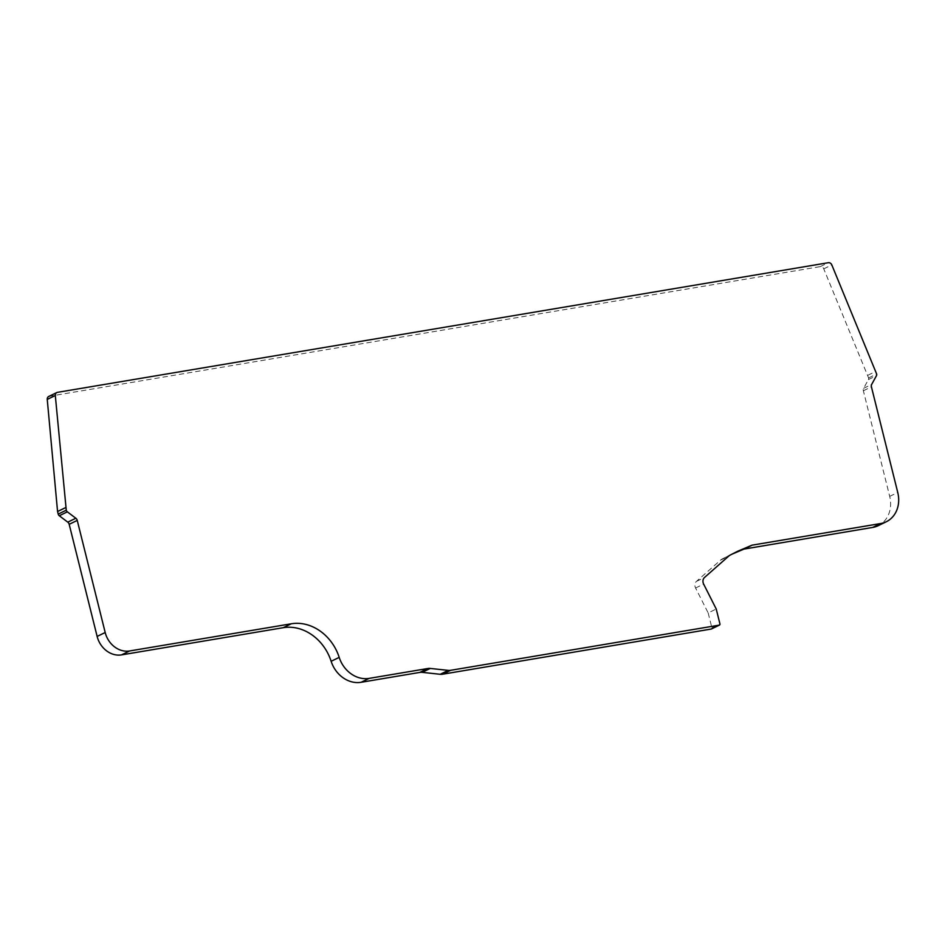 <?xml version="1.0" encoding="UTF-8"?>
<svg xmlns="http://www.w3.org/2000/svg" width="945" height="945" viewBox="0 0 945 945"><rect width="100%" height="100%" fill="white"/><g stroke="black" fill="none" stroke-linecap="round" stroke-linejoin="round"><path stroke-width="0.71" stroke-dasharray="4.72 3.54" d="M48.727 396.475A3.378 2.859 -115.9 0 1 49.388 396.262L820.272 266.62A3.378 2.859 -115.9 0 1 823.756 268.841L868.597 377.953A2.256 1.902 -115.9 0 1 868.42 379.583L863.624 388.324A3.378 2.859 64.1 0 0 863.364 390.757L889.694 496.373A28.126 23.838 -115.9 0 1 878.212 525.68M731.749 554.278L729.469 555.247A5.304 4.501 64.1 0 0 729.292 555.329A5.304 4.501 64.1 0 0 729.221 555.365L722.523 558.79A13.502 11.446 64.1 0 0 720.503 560.172L696.453 581.388A5.623 4.772 64.1 0 0 695.591 588.014L708.171 612.939L716.227 609.017M708.171 612.939L711.88 627.811A1.122 0.957 -115.9 0 1 711.609 628.85M867.912 375.248L875.968 371.326M889.694 496.373L897.75 492.463M729.469 555.247L737.1 551.537M729.221 555.365L737.277 551.443M722.523 558.79L730.579 554.88M720.503 560.172L728.56 556.251M696.453 581.388L704.521 577.478M695.591 588.014L703.647 584.093M711.88 627.811L719.936 623.901M49.388 396.262L57.444 392.352M820.272 266.62L828.328 262.71M823.756 268.841L831.813 264.919M868.597 377.953L876.653 374.043M868.42 379.583L876.476 375.673M863.624 388.324L871.68 384.414M863.364 390.757L871.42 386.848M729.292 555.329L737.348 551.408"/><path stroke-width="1.42" d="M897.75 492.463A28.126 23.838 -115.9 0 1 886.268 521.758A28.126 23.838 -115.9 0 1 880.716 523.53L752.066 545.159L737.525 551.325A5.304 4.501 64.1 0 0 737.348 551.408A5.304 4.501 64.1 0 0 737.277 551.443L730.579 554.88A13.502 11.446 64.1 0 0 728.56 556.251L704.521 577.478A5.623 4.772 64.1 0 0 703.647 584.093L716.227 609.017L719.936 623.901A1.122 0.957 -115.9 0 1 719.251 625.141L450.635 670.312A11.257 9.533 -115.9 0 1 448.261 670.371L430.258 668.434A11.257 9.533 64.1 0 0 427.884 668.493L369.141 678.38A28.126 23.838 -115.9 0 1 339.196 657.377A45.006 38.143 64.1 0 0 291.296 623.783L129.619 650.963A22.503 19.077 -115.9 0 1 105.19 632.512L77.242 520.4A3.378 2.859 64.1 0 0 75.836 518.25L67.343 511.836A2.587 2.197 -115.9 0 1 66.268 510.182L55.306 395.506A3.378 2.859 -115.9 0 1 57.444 392.352L828.328 262.71A3.378 2.859 -115.9 0 1 831.813 264.919L876.653 374.043A2.256 1.902 -115.9 0 1 876.476 375.673L871.68 384.414A3.378 2.859 64.1 0 0 871.42 386.848L897.75 492.463M886.268 521.758L878.212 525.68A28.126 23.838 -115.9 0 1 872.66 527.44L744.01 549.08L752.066 545.159M744.01 549.08L731.749 554.278M711.609 628.85A1.122 0.957 -115.9 0 1 711.195 629.051L442.579 674.222A11.257 9.533 -115.9 0 1 440.205 674.293L422.202 672.344A11.257 9.533 64.1 0 0 419.816 672.415L361.084 682.29A28.126 23.838 -115.9 0 1 331.14 661.287A45.006 38.143 64.1 0 0 283.24 627.693L121.551 654.885A22.503 19.077 -115.9 0 1 97.134 636.422L69.186 524.321A3.378 2.859 64.1 0 0 67.78 522.16L59.287 515.746A2.587 2.197 -115.9 0 1 58.212 514.104L57.562 511.517L65.63 507.607M57.562 511.517L47.25 399.416A3.378 2.859 -115.9 0 1 48.727 396.475L56.783 392.565M872.66 527.44L880.716 523.53M711.195 629.051L719.251 625.141M442.579 674.222L450.635 670.312M440.205 674.293L448.261 670.371M422.202 672.344L430.258 668.434M419.816 672.415L427.884 668.493M361.084 682.29L369.141 678.38M331.14 661.287L339.196 657.377M283.24 627.693L291.296 623.783M121.551 654.885L129.619 650.963M97.134 636.422L105.19 632.512M69.186 524.321L77.242 520.4M67.78 522.16L75.836 518.25M59.287 515.746L67.343 511.836M58.212 514.104L66.268 510.182M47.25 399.416L55.306 395.506M711.42 628.98L719.476 625.07"/></g></svg>
